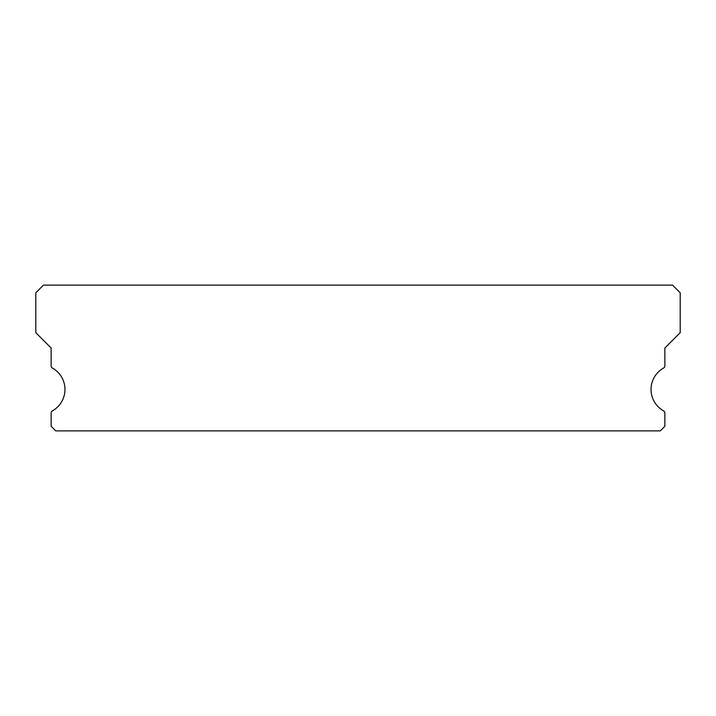 <?xml version="1.0" encoding="UTF-8"?>
<svg xmlns="http://www.w3.org/2000/svg" width="716" height="716" viewBox="0 0 716 716"><rect width="100%" height="100%" fill="white"/><g stroke="black" fill="none" stroke-linecap="round" stroke-linejoin="round"><path stroke-width="1.07" d="M663.669 410.912A24.55 24.55 0 0 1 663.669 367.997A2.3 2.3 0 0 0 664.86 365.983L664.86 348.03L680.2 332.68L680.2 292.79L672.53 285.12L43.47 285.12L35.8 292.79L35.8 332.68L51.14 348.03L51.14 365.983A2.3 2.3 0 0 0 52.331 367.997A24.55 24.55 0 0 1 52.331 410.912A2.3 2.3 0 0 0 51.14 412.926L51.14 426.28L55.75 430.88L660.25 430.88L664.86 426.28L664.86 412.926A2.3 2.3 0 0 0 663.669 410.912"/></g></svg>
